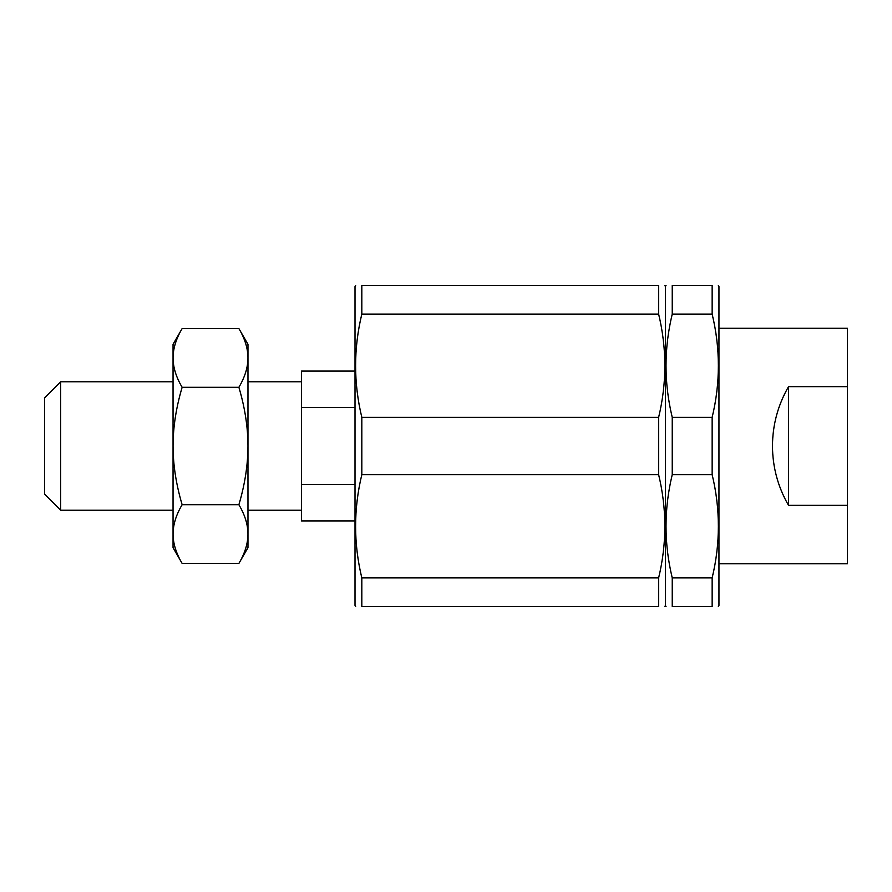 <?xml version="1.0" encoding="UTF-8"?>
<svg xmlns="http://www.w3.org/2000/svg" width="892" height="892" viewBox="0 0 892 892"><rect width="100%" height="100%" fill="white"/><g stroke="black" fill="none" stroke-linecap="round" stroke-linejoin="round"><path stroke-width="1.34" d="M788.528 505.351C777.947 486.987 772.595 467.196 772.472 446C772.595 424.804 777.947 405.013 788.528 386.649L788.528 505.351L847.4 505.351L847.4 563.744L718.952 563.744M788.528 386.649L847.4 386.649L847.4 505.351M718.952 328.256L847.4 328.256L847.4 386.649M672.233 417.333L712.151 417.333C720.435 382.924 720.435 348.516 712.151 314.107L712.151 285.44C720.435 285.44 720.435 285.44 712.151 285.44C720.435 285.44 720.435 285.44 712.151 285.44L672.233 285.44C663.949 285.44 663.949 285.44 672.233 285.44C663.949 285.44 663.949 285.44 672.233 285.44L672.233 314.107C663.949 348.516 663.949 382.924 672.233 417.333L672.233 474.667C663.949 509.076 663.949 543.484 672.233 577.893L672.233 606.56C663.949 606.56 663.949 606.56 672.233 606.56C663.949 606.56 663.949 606.56 672.233 606.56L712.151 606.56C720.435 606.56 720.435 606.56 712.151 606.56C720.435 606.56 720.435 606.56 712.151 606.56L712.151 577.893C720.435 543.484 720.435 509.076 712.151 474.667L672.233 474.667M666.045 285.44L665.432 286.51L665.432 605.49L666.045 606.56M712.151 417.333L712.151 474.667M672.233 577.893L712.151 577.893M361.817 417.333L658.631 417.333C666.915 382.924 666.915 348.516 658.631 314.107L658.631 285.44C666.915 285.44 666.915 285.44 658.631 285.44C666.915 285.44 666.915 285.44 658.631 285.44L361.817 285.44C353.533 285.44 353.533 285.44 361.817 285.44C353.533 285.44 353.533 285.44 361.817 285.44L361.817 314.107C353.533 348.516 353.533 382.924 361.817 417.333L361.817 474.667C353.533 509.076 353.533 543.484 361.817 577.893L361.817 606.56C353.533 606.56 353.533 606.56 361.817 606.56C353.533 606.56 353.533 606.56 361.817 606.56L658.631 606.56C666.915 606.56 666.915 606.56 658.631 606.56C666.915 606.56 666.915 606.56 658.631 606.56L658.631 577.893C666.915 543.484 666.915 509.076 658.631 474.667L361.817 474.667M355.629 606.56L355.016 605.49L355.016 286.51L355.629 285.44M658.631 417.333L658.631 474.667M361.817 577.893L658.631 577.893M718.339 285.44L718.952 286.51L718.952 605.49L718.339 606.56M712.151 314.107L672.233 314.107M658.631 314.107L361.817 314.107M60.656 381.776L44.6 397.832L44.6 494.168L60.656 510.224L60.656 381.776L173.048 381.776M355.016 484.59L301.496 484.59L301.496 407.41L355.016 407.41M301.496 484.59L301.496 520.928L355.016 520.928M355.016 371.072L301.496 371.072L301.496 407.41M182.135 563.421L173.048 547.688L173.048 344.312L182.135 328.579C176.114 338.737 173.093 348.527 173.048 357.937C173.093 367.348 176.114 377.138 182.135 387.295C176.114 407.599 173.093 427.168 173.048 446C173.093 464.832 176.114 484.401 182.135 504.705C176.114 514.862 173.093 524.652 173.048 534.063C173.093 543.473 176.114 553.263 182.135 563.421L238.889 563.421C244.91 553.263 247.931 543.473 247.976 534.063C247.931 524.652 244.91 514.862 238.889 504.705C244.91 484.401 247.931 464.832 247.976 446L247.976 547.688L238.889 563.421M238.889 387.295C244.91 377.138 247.931 367.348 247.976 357.937L247.976 446C247.931 427.168 244.91 407.599 238.889 387.295L182.135 387.295M238.889 328.579L247.976 344.312L247.976 357.937C247.931 348.527 244.91 338.737 238.889 328.579L182.135 328.579M182.135 504.705L238.889 504.705M665.432 286.51L664.819 285.44M665.432 605.49L664.819 606.56M60.656 510.224L173.048 510.224M247.976 510.224L301.496 510.224M247.976 381.776L301.496 381.776"/></g></svg>
